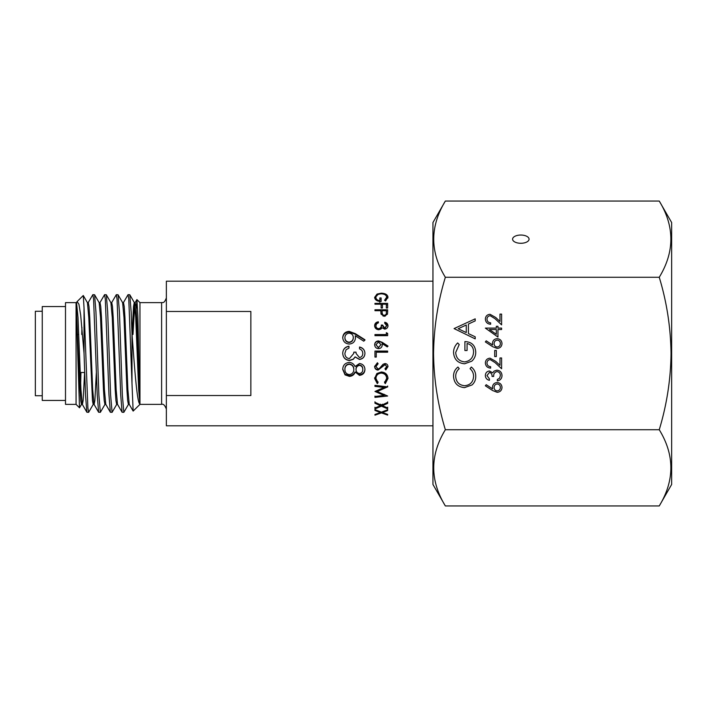 <?xml version="1.0" encoding="UTF-8"?>
<svg xmlns="http://www.w3.org/2000/svg" width="707" height="707" viewBox="0 0 707 707"><rect width="100%" height="100%" fill="white"/><g stroke="black" fill="none" stroke-linecap="round" stroke-linejoin="round"><path stroke-width="1.06" d="M42.261 311.274L35.35 311.274L35.35 395.726L42.261 395.726M128.055 294.669L129.788 294.757L131.157 311.902L131.988 333.748L131.988 383.38L128.789 299.149L128.055 294.669L123.371 302.684M88.614 412.331L86.881 412.243L85.512 395.098L84.036 353.226L84.036 307.978L87.88 407.851L88.614 412.331L93.297 404.316M92.847 294.669L94.579 294.757L95.949 311.902L98.883 395.098L100.35 412.331L98.618 412.243L97.248 395.098L93.58 299.149L92.847 294.669L88.163 302.684M104.583 294.669L106.315 294.757L107.685 311.902L110.619 395.098L112.086 412.331L110.354 412.243L108.984 395.098L105.316 299.149L104.583 294.669L99.899 302.684M116.319 294.669L118.051 294.757L119.421 311.902L122.355 395.098L123.822 412.331L122.09 412.243L120.72 395.098L117.053 299.149L116.319 294.669L111.635 302.684M100.35 412.331L105.034 404.316M112.086 412.331L116.77 404.316M123.822 412.331L128.506 404.316M139.959 404.36L161.611 404.36L161.611 302.64L139.959 302.64L139.959 404.36L133.146 411.085L131.988 383.38M65.495 306.555L42.261 306.555L42.261 400.445L65.495 400.445M76.064 404.36L76.064 302.64L65.495 302.64L65.495 404.36L76.064 404.36L79.502 407.798L76.109 303.93L79.988 389.495L80.722 400.533L81.455 404.413L81.924 402.725M84.654 372.509L80.183 372.509M78.751 334.491L77.805 334.491M374.966 415.168L374.966 414.47L374.966 415.168L381.427 412.906L387.639 415.08L387.639 414.382L382.452 412.535L387.639 410.555L387.639 409.742L381.427 412.154L374.966 409.636L374.966 410.458L374.966 408.787M374.966 414.47L380.401 412.535L374.966 410.458M374.966 403.246L380.401 405.712L374.966 408.063L374.966 408.911L381.427 406.172L387.639 408.814L387.639 407.957L382.452 405.712L387.639 403.37L387.639 402.407L381.427 405.261L374.966 402.292L374.966 403.246L374.966 401.797M374.966 385.368L387.639 386.862L377.238 391.545L387.639 396.017L374.966 397.369L374.966 396.45L384.087 395.469L374.966 391.448L384.104 387.463L374.966 386.384L374.966 385.368L384.104 386.473L384.104 387.463M385.315 383.601L384.555 382.699L386.667 378.422C386.429 375.214 384.635 373.437 381.285 373.084C377.909 373.446 376.133 375.249 375.938 378.501L378.051 382.699L377.299 383.601L374.639 378.51L376.858 373.543L381.373 371.988C385.483 372.395 387.675 374.56 387.966 378.492L385.315 383.601L384.555 381.842M377.405 362.753L378.051 363.813L375.938 366.553L378.086 368.992L379.332 368.55L383.079 364.255L385.006 363.557C386.862 363.752 387.843 364.777 387.966 366.633L385.819 369.938L385.041 368.939L386.667 366.509L385.059 364.679L378.068 370.097C375.947 369.858 374.798 368.674 374.639 366.553L377.405 362.753M387.639 352.21L387.639 351.079L374.966 351.079L374.966 357.088L376.265 357.088L376.265 352.21L387.639 352.21L387.639 351.149L374.966 351.149M387.966 346.05L387.277 346.925L382.151 343.593L382.275 344.901C382.072 347.19 380.826 348.436 378.519 348.639C376.124 348.418 374.825 347.102 374.639 344.698C374.851 342.365 376.133 341.101 378.501 340.907L382.178 342.303L387.966 346.05M374.966 335.666L387.639 335.666L387.639 333.404L386.34 332.688L386.34 335.118L374.966 335.118L374.966 334.561L386.34 334.561M384.714 323.276L384.714 322.242C386.747 322.675 387.834 323.824 387.966 325.688C387.851 327.686 386.756 328.843 384.67 329.135L382.063 327.748L380.985 329.038L378.731 329.754C376.151 329.453 374.79 328.083 374.639 325.653C374.763 323.479 376.009 322.198 378.378 321.8L378.378 322.834L376.628 323.735L375.938 325.671C375.965 327.403 376.858 328.402 378.616 328.675C380.543 328.251 381.435 327.041 381.303 325.052L382.602 325.052L384.679 328.066L386.667 325.697L384.714 323.152C386.747 323.567 387.825 324.681 387.966 326.501M374.966 310.691L380.817 310.691L381.02 314.094L384.237 316.241L387.445 314.182L387.639 311.787L387.639 309.781L374.966 309.781L374.966 310.691L374.966 309.781M374.966 304.196L381.135 304.196L381.135 307.996L382.443 307.996L382.443 304.196L386.34 304.196L386.34 307.996L387.639 307.996L387.639 303.365L374.966 303.365L374.966 304.196L374.966 303.365M385.474 300.961L384.555 300.298L386.667 297.196C386.42 295.146 384.652 294.024 381.356 293.829C377.927 294.059 376.124 295.261 375.938 297.426C375.983 299.167 377.282 300.272 379.836 300.74L379.836 297.947L381.135 297.947L381.135 301.527C377.096 301.368 374.931 299.98 374.639 297.364L377.034 294.068L381.303 293.193C385.439 293.361 387.657 294.695 387.966 297.223L385.474 300.961M364.945 339.775L363.796 341.207L355.259 335.754L355.462 337.875C355.126 341.64 353.04 343.699 349.205 344.053C345.21 343.673 343.054 341.508 342.736 337.548C343.089 333.739 345.237 331.689 349.17 331.38L355.303 333.642L364.945 339.775M359.527 348.896L359.527 347.199C362.903 347.968 364.715 350 364.945 353.297C364.759 356.885 362.93 358.935 359.456 359.448L355.108 356.991L353.306 359.271L349.55 360.526C345.255 360.022 342.983 357.592 342.736 353.235C342.939 349.285 345.016 346.943 348.966 346.2L348.966 348.091L346.05 349.744L344.901 353.27C344.936 356.363 346.43 358.149 349.373 358.643L353.73 353.5L353.836 352.148L356.01 352.148L356.107 353.5L359.465 357.556C361.666 357.106 362.771 355.692 362.779 353.314C362.691 351.14 361.604 349.673 359.527 348.896L359.527 347.013C362.903 347.809 364.715 349.894 364.945 353.288L364.945 353.394M342.745 353.5L342.736 353.235C342.948 349.408 345.025 347.128 348.966 346.412L348.966 348.091M355.047 372.483C353.951 374.896 352.077 376.204 349.435 376.389L345.051 374.869L342.736 369.452C342.868 365.263 345.043 362.921 349.258 362.417C351.971 362.62 353.907 363.99 355.047 366.535L359.527 363.486C362.965 364.052 364.777 366.085 364.945 369.575C364.724 372.996 362.903 374.922 359.465 375.364L355.047 371.926C353.942 374.277 352.077 375.541 349.435 375.717L345.051 374.242L342.736 368.983M432.949 281.2L166.366 281.2L166.366 395.522L250.861 395.522L250.861 311.478L166.366 311.478M432.949 425.8L166.366 425.8L166.366 395.522M86.881 412.243L82.295 404.316L80.934 389.495L78 317.505L76.533 302.587L77.116 301.589L78.928 304.24L80.678 315.136L84.036 353.226M84.036 307.978L83.276 295.508L77.116 301.589M81.924 327.359L81.765 334.491M136.186 309.251L136.928 299.618L137.856 315.79L139.906 404.024C137.609 403.573 135.514 379.924 133.49 353.5L131.988 333.748M80.951 372.509L80.333 395.628M81.561 404.316L79.502 407.798M81.455 404.413L82.401 404.413L83.134 400.533L84.619 372.509M87.323 302.587L88.269 302.587L89.002 306.467L89.736 317.505L92.67 389.495L94.031 404.316L98.618 412.243M83.276 295.508L87.429 302.684L88.79 317.505L92.458 400.533L93.191 404.413L94.137 404.413L94.871 400.533L96.355 372.509M99.06 302.587L100.005 302.587L100.739 306.467L101.472 317.505L104.406 389.495L105.767 404.316L110.354 412.243M110.796 302.587L111.741 302.587L112.475 306.467L113.208 317.505L116.142 389.495L117.503 404.316L122.09 412.243M122.523 302.587L123.478 302.587L124.211 306.467L124.945 317.505L127.879 389.495L129.231 404.316L133.146 411.085M132.996 334.491L134.737 304.275M136.866 299.644L135.099 302.684L135.947 306.467L136.681 317.505L139.906 394.806M94.579 294.757L99.166 302.684L100.527 317.505L103.461 389.495L104.194 400.533L104.928 404.413L105.873 404.413M106.315 294.757L110.902 302.684L112.263 317.505L115.188 389.495L115.921 400.533L116.655 404.413L117.609 404.413M118.051 294.757L122.638 302.684L123.99 317.505L126.924 389.495L127.658 400.533L128.391 404.413L129.346 404.413M132.041 334.473L133.526 306.467L134.259 302.587L135.214 302.587M129.788 294.757L134.374 302.684L135.726 317.505L138.66 389.495L139.906 404.024M349.435 376.389L349.435 375.717M345.051 374.869L345.051 374.242M364.945 369.107C364.724 372.43 362.903 374.303 359.465 374.719L355.047 371.926M359.465 375.364L359.465 374.719M353.836 369.593L353.836 369.125C353.712 366.164 352.166 364.45 349.196 363.981C346.324 364.45 344.892 366.12 344.901 369.01L344.901 369.469C344.954 372.465 346.448 374.171 349.391 374.586C352.21 374.127 353.694 372.456 353.836 369.593C353.712 366.544 352.166 364.777 349.196 364.291C346.324 364.777 344.892 366.509 344.901 369.469M362.779 369.469L362.779 369.01C362.771 366.774 361.675 365.448 359.492 365.015C357.274 365.475 356.116 366.827 356.01 369.081L356.01 369.549C356.116 371.838 357.291 373.172 359.536 373.543C361.737 373.119 362.824 371.758 362.779 369.469C362.771 367.18 361.675 365.811 359.492 365.36C357.274 365.837 356.116 367.233 356.01 369.549M364.945 353.297C364.759 356.788 362.93 358.776 359.456 359.28L355.108 356.885L353.306 359.103L349.55 360.323C345.255 359.828 342.983 357.468 342.736 353.244M353.73 353.5L353.836 352.183L356.01 352.183L356.107 353.5M355.259 335.754L355.462 338.335M342.736 338.017C343.089 334.323 345.237 332.325 349.17 332.025L355.303 334.225L364.945 340.173M349.17 331.38L349.17 332.025M344.901 337.654L344.901 338.114C345.06 340.694 346.457 342.153 349.09 342.506C351.768 342.117 353.173 340.597 353.297 337.955L353.297 337.486C353.155 334.879 351.75 333.448 349.09 333.191C346.457 333.527 345.06 335.012 344.901 337.654C345.06 340.306 346.457 341.808 349.09 342.17C351.768 341.773 353.173 340.208 353.297 337.486M385.925 300.625L386.667 297.196M375.938 297.426L376.212 300.219M379.836 300.74L379.836 302.287M379.836 299.565L381.135 299.565L381.135 301.527M374.737 298.186L376.186 296.277M377.034 294.068L377.034 295.8M381.303 293.193L381.303 293.829M386.482 296.286L387.851 298.062M386.34 307.996L386.34 305.636M382.443 307.996L382.443 305.636M381.135 307.996L381.135 305.636M381.135 304.832L382.443 304.832M386.34 304.832L387.639 304.832L387.639 307.996M380.817 311.062L382.107 311.062M386.34 311.062L387.639 311.062L387.639 311.787M385.359 316.1L386.34 313.775L386.34 310.691L382.116 310.691L382.089 312.512C381.868 314.067 382.584 314.986 384.237 315.269C385.854 314.986 386.552 314.094 386.34 312.582L386.34 313.775M382.089 313.705L382.089 312.512L383.07 316.091M384.237 316.382L384.237 315.269M374.639 326.466C374.763 324.354 376.009 323.108 378.378 322.728L378.378 322.834M375.938 325.671L375.938 326.484C375.965 328.163 376.858 329.135 378.616 329.4C380.543 328.985 381.435 327.818 381.303 325.883L382.602 325.883L384.679 328.817L386.667 325.697M378.616 328.675L378.616 329.4M381.303 325.052L381.303 325.883M382.602 325.052L382.602 325.883M384.679 328.066L384.679 328.817M386.34 333.297L387.639 333.987L387.639 335.666M382.151 343.593L382.275 345.149M374.639 344.954C374.851 342.692 376.133 341.463 378.501 341.269L382.178 342.63L387.966 346.271M375.938 344.76L378.448 347.685L380.976 344.663L378.448 342.02L375.938 344.76L378.448 347.508L380.976 344.663M376.265 356.982L374.966 356.982M378.051 363.513L375.938 366.553M387.966 366.253L385.819 369.461L385.041 368.488M385.819 369.938L385.819 369.461M386.667 366.509L385.059 364.352L378.068 369.611C375.947 369.381 374.798 368.232 374.639 366.173M378.068 370.097L378.068 369.611M386.667 378.422L386.667 377.697C386.429 374.577 384.635 372.854 381.285 372.518C377.909 372.863 376.133 374.613 375.938 377.768L375.938 378.501M381.285 373.084L381.285 372.518M378.051 381.842L377.299 382.726L374.639 377.777M377.299 383.601L377.299 382.726M387.966 377.759L385.315 382.726M387.639 387.003L387.639 386.022M386.119 386.676L379.208 389.619M377.238 391.545L377.238 390.432M385.474 395.001L384.087 395.142M374.966 397.369L374.966 396.088M384.087 395.469L384.087 394.241M377.238 391.484L376.027 390.989M387.639 403.37L387.639 401.912M382.452 405.712L382.452 404.192M387.639 408.814L387.639 407.197M381.427 406.172L381.427 404.634M374.966 408.911L374.966 407.294M380.401 405.712L380.401 404.192M387.639 410.555L387.639 408.885M382.452 412.535L382.452 411.766M387.639 415.08L387.639 414.382M381.427 412.906L381.427 412.154M380.401 412.535L380.401 411.766M520.829 235.042A8.237 4.118 0 0 0 512.584 239.16A8.237 4.118 0 0 0 520.829 243.279A8.237 4.118 0 0 0 529.066 239.16A8.237 4.118 0 0 0 520.829 235.042M445.348 201.053L432.949 222.528L432.949 484.472L445.348 505.947C429.865 480.601 429.865 455.193 445.348 429.723C437.783 404.722 433.851 379.314 433.559 353.5C433.904 327.368 437.836 301.96 445.348 277.277C429.865 251.931 429.865 226.523 445.348 201.053L659.251 201.053C674.743 226.399 674.743 251.807 659.251 277.277C666.763 301.96 670.696 327.368 671.04 353.5C670.749 379.314 666.816 404.722 659.251 429.723L445.348 429.723M659.251 201.053L671.65 222.528L671.65 484.472L659.251 505.947L445.348 505.947M497.18 348.418L492.585 346.651L485.356 341.923L486.213 340.827L492.611 345.016L492.461 343.372C492.717 340.491 494.281 338.927 497.154 338.671C500.149 338.945 501.767 340.597 502.005 343.62C501.74 346.563 500.132 348.162 497.18 348.418M475.201 338.874L454.071 328.587L475.201 318.839L475.201 320.898L468.423 324.018L468.423 333.598L475.201 336.806L475.201 338.874M659.251 277.277L445.348 277.277M464.517 387.622C457.659 386.959 454 383.167 453.532 376.257C453.514 372.456 454.981 369.381 457.95 367.039L459.223 368.7C456.863 370.707 455.688 373.261 455.697 376.371C456.095 382.036 459.082 385.156 464.658 385.73C470.288 385.129 473.266 381.974 473.575 376.248C473.54 373.199 472.364 370.689 470.049 368.7L471.313 367.039C474.264 369.381 475.74 372.448 475.74 376.23C475.811 379.703 474.583 382.611 472.046 384.944L464.517 387.622M464.623 363.787C457.738 363.133 454.035 359.342 453.532 352.431C453.602 348.701 454.981 345.537 457.676 342.939L459.223 344.565L455.697 352.493C456.112 358.078 459.055 361.215 464.543 361.896C470.261 361.091 473.266 357.751 473.575 351.883C473.496 347.393 471.33 344.592 467.071 343.478L467.071 350.522L464.906 350.522L464.906 341.587C471.666 341.879 475.272 345.361 475.74 352.051C475.802 355.718 474.468 358.776 471.746 361.197L464.623 363.787M497.18 392.297L492.585 390.52L485.356 385.792L486.213 384.696L492.611 388.885L492.461 387.242C492.717 384.369 494.281 382.796 497.154 382.549C500.149 382.823 501.767 384.475 502.005 387.498C501.74 390.441 500.132 392.04 497.18 392.297M489.465 372.386L486.982 375.576L489.412 378.89L489.412 380.313C486.893 379.721 485.541 378.148 485.356 375.594C485.488 372.907 486.858 371.361 489.465 370.972L492.726 372.819L494.078 371.104L496.897 370.159C500.114 370.539 501.82 372.368 502.005 375.638C501.846 378.599 500.291 380.366 497.339 380.923L497.339 379.5L499.531 378.254L500.379 375.611C500.362 373.296 499.239 371.953 497.03 371.582C494.626 372.165 493.513 373.791 493.68 376.451L492.054 376.451C492.187 374.321 491.321 372.969 489.465 372.386M490.19 359.589C488.183 359.845 487.114 360.985 486.982 363.027C487.158 365.263 488.378 366.482 490.631 366.703L490.631 368.126C487.415 367.861 485.656 366.138 485.356 362.956C485.568 360.031 487.141 358.44 490.066 358.175L495.748 361.374L499.982 365.342L499.982 357.972L501.599 357.972L501.599 368.736L495.041 362.594L490.19 359.589M496.323 350.451L496.323 356.549L494.697 356.549L494.697 350.451L496.323 350.451M497.949 329.533L497.949 337.045L485.356 328.11L496.323 328.11L496.323 326.281L497.949 326.281L497.949 328.11L501.599 328.11L501.599 329.533L497.949 329.533M490.19 315.72C488.183 315.967 487.114 317.116 486.982 319.157C487.158 321.385 488.378 322.613 490.631 322.834L490.631 324.248C487.415 323.992 485.656 322.268 485.356 319.087C485.568 316.162 487.141 314.571 490.066 314.297L495.748 317.505L499.982 321.464L499.982 314.094L501.599 314.094L501.599 324.858L495.041 318.716L490.19 315.72M659.251 429.723C674.743 455.069 674.743 480.477 659.251 505.947M466.258 325.017L458.189 328.737L466.258 332.564L466.258 325.017M497.242 383.963C495.227 384.272 494.184 385.456 494.087 387.542C494.202 389.557 495.253 390.671 497.242 390.874C499.222 390.609 500.273 389.451 500.379 387.418C500.264 385.386 499.222 384.237 497.242 383.963M497.242 340.094C495.227 340.394 494.184 341.587 494.087 343.673C494.202 345.688 495.253 346.792 497.242 347.004C499.222 346.73 500.273 345.582 500.379 343.549C500.264 341.516 499.222 340.367 497.242 340.094M496.323 334.252L496.323 329.533L489.438 329.533L496.323 334.252M355.303 333.642L355.303 334.225M161.611 404.36C163.299 403.688 164.881 405.27 166.366 409.106M76.064 302.64L76.533 302.587M139.959 302.64L136.928 299.618M161.611 302.64C162.318 301.96 163.891 304.487 166.366 297.894M76.851 301.942L76.427 302.684"/></g></svg>
